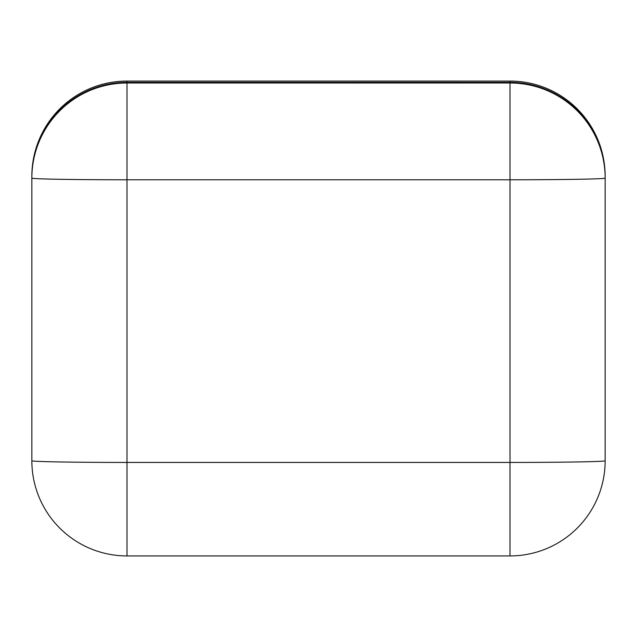 <?xml version="1.0" encoding="UTF-8"?>
<svg xmlns="http://www.w3.org/2000/svg" width="637" height="637" viewBox="0 0 637 637"><rect width="100%" height="100%" fill="white"/><g stroke="black" fill="none" stroke-linecap="round" stroke-linejoin="round"><path stroke-width="0.96" d="M605.15 177.468A95.144 95.128 180 0 0 510.006 82.34A95.144 95.128 0 0 1 605.15 177.468L605.15 460.782A95.144 1.664 0 0 1 510.006 462.438L510.006 179.785L126.994 179.785L126.994 462.438A95.144 1.664 180 0 1 31.85 460.782L31.85 176.218A95.144 95.128 0 0 1 126.994 81.09L126.994 82.34L510.006 82.34L510.006 81.09L126.994 81.074L510.006 81.09A95.144 95.128 0 0 1 605.15 176.218L605.15 177.468M126.994 82.34A95.144 95.128 180 0 0 31.85 177.468A95.144 95.128 0 0 1 126.994 82.34L510.006 82.34L510.006 179.785A95.144 1.664 180 0 0 605.15 178.129A95.144 95.128 180 0 0 510.006 83.001L126.994 83.001A95.144 95.128 180 0 0 31.85 178.129A95.144 1.664 0 0 0 126.994 179.785L126.994 82.34M126.994 555.926L510.006 555.926L510.006 462.438L126.994 462.438L126.994 555.926A95.144 95.144 0 0 1 31.85 460.782L31.85 460.121M605.15 176.218A95.144 95.144 0 0 0 510.006 81.074M126.994 81.074A95.144 95.144 0 0 0 31.85 176.218M510.006 555.926A95.144 95.144 0 0 0 605.15 460.782"/></g></svg>
